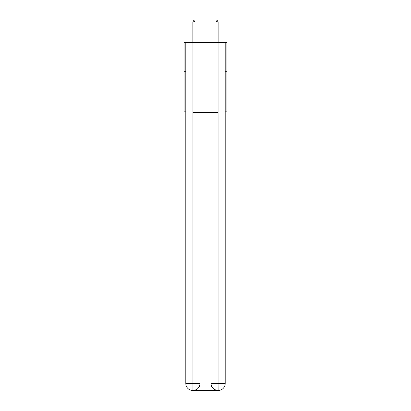 <?xml version="1.0" encoding="UTF-8"?>
<svg xmlns="http://www.w3.org/2000/svg" width="411" height="411" viewBox="0 0 411 411"><rect width="100%" height="100%" fill="white"/><g stroke="black" fill="none" stroke-linecap="round" stroke-linejoin="round"><path stroke-width="0.62" d="M185.808 71.309L184.071 71.309L184.071 42.354L226.929 42.354L226.929 111.854L225.192 111.854M184.071 71.309L184.071 111.854L185.808 111.854M226.929 71.309L225.192 71.309M192.759 390.45A6.951 6.951 0 0 1 185.808 383.499L199.998 383.499L199.998 112.434L199.998 383.499A6.951 6.951 0 0 1 193.047 390.45L192.759 390.45A6.951 6.951 0 0 1 185.808 383.499L185.808 42.929L192.934 42.929L192.934 112.434L218.066 112.434L218.066 42.929L192.934 42.929M218.066 42.929L225.192 42.929L225.192 383.499A6.951 6.951 0 0 1 218.241 390.45L217.953 390.45A6.951 6.951 0 0 1 211.002 383.499L211.002 112.434L211.002 383.499C211.357 387.599 213.674 389.911 217.953 390.45L193.047 390.45C197.347 389.998 199.664 387.681 199.998 383.499M211.002 383.499L218.066 383.499L218.123 390.45M192.934 112.434L192.934 390.45M194.958 22.055L194.09 20.55L193.74 20.55L192.872 22.055L194.958 22.055L194.958 42.354M192.872 22.055L192.872 42.354M216.91 20.55L217.26 20.55L218.128 22.055L216.042 22.055L216.91 20.55M218.128 42.354L218.128 22.055M216.042 42.354L216.042 22.055M218.066 112.434L218.066 383.499L225.192 383.499"/></g></svg>
